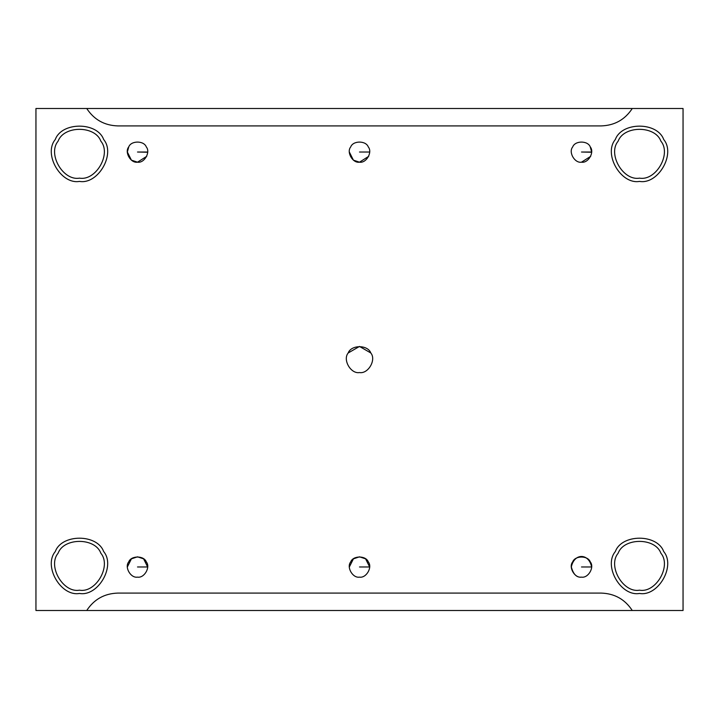 <?xml version="1.0" encoding="UTF-8"?>
<svg xmlns="http://www.w3.org/2000/svg" width="719" height="719" viewBox="0 0 719 719"><rect width="100%" height="100%" fill="white"/><g stroke="black" fill="none" stroke-linecap="round" stroke-linejoin="round"><path stroke-width="1.08" d="M147.665 152.024L137.509 152.024L147.665 152.23M128.746 146.901L127.353 152.024L131.415 160.148L137.509 162.179C144.294 163.402 150.756 152.203 146.308 146.946C143.98 140.466 131.047 140.466 128.719 146.946C124.27 152.203 130.732 163.402 137.509 162.179C130.732 163.402 124.27 152.203 128.719 146.946C131.047 140.466 143.98 140.466 146.308 146.946C150.756 152.203 144.294 163.402 137.509 162.179L146.712 156.338M591.638 152.23L581.491 152.024L591.647 152.024L590.254 146.901M590.685 156.338L581.491 162.179C588.268 163.402 594.73 152.203 590.281 146.946C587.953 140.466 575.02 140.466 572.692 146.946C568.244 152.203 574.706 163.402 581.491 162.179C574.706 163.402 568.244 152.203 572.692 146.946C575.02 140.466 587.953 140.466 590.281 146.946C594.73 152.203 588.268 163.402 581.491 162.179M147.665 566.976L137.509 566.976L147.665 566.976L143.602 558.852L137.509 556.821L131.415 558.852L127.353 566.976M137.509 577.132C144.294 578.355 150.756 567.156 146.308 561.899C143.98 555.419 131.047 555.419 128.719 561.899C124.27 567.156 130.732 578.355 137.509 577.132C130.732 578.355 124.27 567.156 128.719 561.899C131.047 555.419 143.98 555.419 146.308 561.899C150.756 567.156 144.294 578.355 137.509 577.132M369.611 152.994L369.656 152.024L359.5 152.024L369.656 152.024L369.638 152.572M349.344 152.024L353.406 160.148L359.5 162.179C366.277 163.402 372.739 152.203 368.299 146.946C365.962 140.466 353.038 140.466 350.701 146.946C346.261 152.203 352.723 163.402 359.5 162.179C352.723 163.402 346.261 152.203 350.701 146.946C353.038 140.466 365.962 140.466 368.299 146.946C372.739 152.203 366.277 163.402 359.5 162.179L368.694 156.338M369.656 566.976L359.5 566.976L369.656 566.976L365.594 558.852L359.5 556.821L353.406 558.852L349.344 566.976M359.5 577.132C366.277 578.355 372.739 567.156 368.299 561.899C365.962 555.419 353.038 555.419 350.701 561.899C346.261 567.156 352.723 578.355 359.5 577.132C352.723 578.355 346.261 567.156 350.701 561.899C353.038 555.419 365.962 555.419 368.299 561.899C372.739 567.156 366.277 578.355 359.5 577.132M86.729 610.503L632.271 610.503L35.95 610.503L35.95 108.497L86.729 108.497C94.054 119.651 104.381 125.457 117.718 125.906L601.282 125.906C614.619 125.457 624.946 119.651 632.271 108.497L86.729 108.497L683.05 108.497L683.05 610.503L632.271 610.503C624.946 599.349 614.619 593.543 601.282 593.094L117.718 593.094C104.381 593.543 94.054 599.349 86.729 610.503C94.054 599.349 104.381 593.543 117.718 593.094L601.282 593.094C614.619 593.543 624.946 599.349 632.271 610.503L683.05 610.503L683.05 108.497L632.271 108.497C624.946 119.651 614.619 125.457 601.282 125.906L117.718 125.906C104.381 125.457 94.054 119.651 86.729 108.497L35.95 108.497L35.95 610.503L86.729 610.503M79.476 593.454C98.117 596.815 115.885 566.024 103.662 551.563C97.245 533.741 61.708 533.741 55.291 551.563C43.068 566.024 60.836 596.815 79.476 593.454C60.836 596.815 43.068 566.024 55.291 551.563C61.708 533.741 97.245 533.741 103.662 551.563C115.885 566.024 98.117 596.815 79.476 593.454M79.476 590.191C63.02 593.157 47.319 565.97 58.113 553.199C63.784 537.461 95.169 537.461 100.84 553.199C111.634 565.97 95.942 593.157 79.476 590.191C95.942 593.157 111.634 565.97 100.84 553.199C95.169 537.461 63.784 537.461 58.113 553.199C47.319 565.97 63.02 593.157 79.476 590.191M79.476 181.404C98.117 184.756 115.885 153.974 103.662 139.504C97.245 121.691 61.708 121.691 55.291 139.504C43.068 153.974 60.836 184.756 79.476 181.404C60.836 184.756 43.068 153.974 55.291 139.504C61.708 121.691 97.245 121.691 103.662 139.504C115.885 153.974 98.117 184.756 79.476 181.404M79.476 178.141C63.02 181.098 47.319 153.911 58.113 141.14C63.784 125.403 95.169 125.403 100.84 141.14C111.634 153.911 95.942 181.098 79.476 178.141C95.942 181.098 111.634 153.911 100.84 141.14C95.169 125.403 63.784 125.403 58.113 141.14C47.319 153.911 63.02 181.098 79.476 178.141M639.524 181.404C658.164 184.756 675.932 153.974 663.709 139.504C657.292 121.691 621.755 121.691 615.338 139.504C603.115 153.974 620.883 184.756 639.524 181.404C620.883 184.756 603.115 153.974 615.338 139.504C621.755 121.691 657.292 121.691 663.709 139.504C675.932 153.974 658.164 184.756 639.524 181.404M639.524 178.141C623.058 181.098 607.366 153.911 618.16 141.14C623.831 125.403 655.216 125.403 660.887 141.14C671.681 153.911 655.98 181.098 639.524 178.141C655.98 181.098 671.681 153.911 660.887 141.14C655.216 125.403 623.831 125.403 618.16 141.14C607.366 153.911 623.058 181.098 639.524 178.141M639.524 593.454C658.164 596.815 675.932 566.024 663.709 551.563C657.292 533.741 621.755 533.741 615.338 551.563C603.115 566.024 620.883 596.815 639.524 593.454C620.883 596.815 603.115 566.024 615.338 551.563C621.755 533.741 657.292 533.741 663.709 551.563C675.932 566.024 658.164 596.815 639.524 593.454M639.524 590.191C623.058 593.157 607.366 565.97 618.16 553.199C623.831 537.461 655.216 537.461 660.887 553.199C671.681 565.97 655.98 593.157 639.524 590.191C655.98 593.157 671.681 565.97 660.887 553.199C655.216 537.461 623.831 537.461 618.16 553.199C607.366 565.97 623.058 593.157 639.524 590.191M348.194 352.975L359.5 346.441L370.806 352.975C376.522 359.734 368.218 374.123 359.5 372.559C368.218 374.123 376.522 359.734 370.806 352.975C367.813 344.644 351.187 344.644 348.194 352.975C342.478 359.734 350.782 374.123 359.5 372.559C350.782 374.123 342.478 359.734 348.194 352.975C351.187 344.644 367.813 344.644 370.806 352.975M660.887 553.199C655.216 537.461 623.831 537.461 618.16 553.199M100.84 553.199C95.169 537.461 63.784 537.461 58.113 553.199M581.491 577.132C574.706 578.355 568.244 567.156 572.692 561.899C575.02 555.419 587.953 555.419 590.281 561.899C594.73 567.156 588.268 578.355 581.491 577.132C588.268 578.355 594.73 567.156 590.281 561.899C587.953 555.419 575.02 555.419 572.692 561.899C568.244 567.156 574.706 578.355 581.491 577.132C576.683 577.708 573.304 574.328 571.335 566.976C574.157 552.974 588.816 552.974 591.647 566.976L581.491 566.976L591.647 566.976"/></g></svg>
